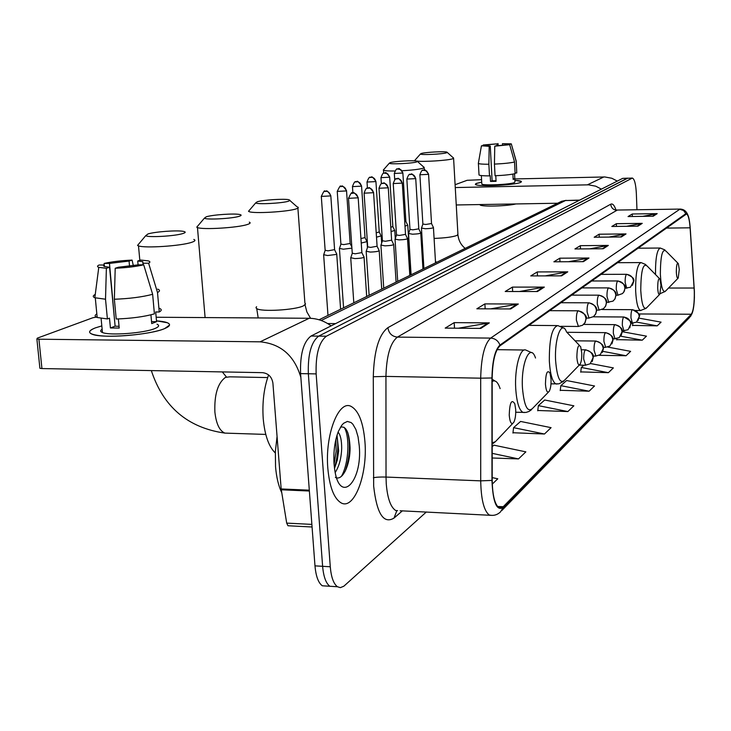 <?xml version="1.0" encoding="UTF-8"?>
<svg xmlns="http://www.w3.org/2000/svg" width="731" height="731" viewBox="0 0 731 731"><rect width="100%" height="100%" fill="white"/><g stroke="black" fill="none" stroke-linecap="round" stroke-linejoin="round"><path stroke-width="1.1" d="M627.637 178.163L622.675 178.373L311.022 336.041C303.475 341.788 299.993 354.307 300.578 373.614L314.979 565.858C315.902 576.202 318.341 582.845 322.289 585.778L327.442 586.107M632.233 178.062L627.271 178.273L318.698 336.123C311.223 341.88 307.769 354.425 308.345 373.751L322.618 566.315C323.531 576.677 325.944 583.32 329.855 586.262L334.962 586.582M364.943 441.826C363.28 422.28 358.61 410.438 350.926 406.308C338.59 399.839 324.92 434.908 327.808 468.142C329.489 486.672 333.839 498.204 340.838 502.718C354.005 510.914 367.739 474.629 364.943 441.826C363.28 422.28 358.61 410.438 350.926 406.308C338.59 399.839 324.92 434.908 327.808 468.142C329.489 486.672 333.839 498.204 340.838 502.718C354.005 510.914 367.739 474.629 364.943 441.826M694.304 291.331C694.468 303.173 693.463 310.812 691.288 314.239L503.23 506.72L498.862 507.661C494.704 504.253 492.484 495.143 492.201 480.331L492.173 377.936C492.575 361.16 495.179 350.451 499.986 345.827L686.473 214C688.227 214.713 689.434 219.318 690.101 227.816L694.304 291.331M694.395 291.24L690.192 227.661C689.37 217.71 687.926 213.05 685.861 213.68L499.949 345.069C495.015 349.802 492.347 360.767 491.936 377.973L491.963 480.413C492.895 502.371 496.66 511.389 503.266 507.46L691.307 314.723C693.025 312.429 694.057 306.728 694.404 297.618L694.395 291.24M349.381 449.93L348.989 459.379M627.765 178.163L318.698 336.123C311.223 341.88 307.769 354.425 308.345 373.751L322.618 566.315C323.531 576.677 325.944 583.32 329.855 586.262L322.289 585.778M512.961 432.734L544.467 434.013L551.083 427.662L520.591 421.44L513.582 427.662L512.924 433.063M537.76 410.484L567.868 411.562L573.862 405.815L544.714 400.003L538.372 405.641L537.724 410.795M632.562 325.405L657.196 325.852L661.071 322.143L639.168 318.168M616.699 339.641L642.266 340.18L646.46 336.15L622.163 331.682M599.228 355.321L626.056 355.732L630.615 351.355L607.744 347.07M580.743 371.905L608.393 372.673L613.373 367.903L590.493 363.535M560.257 390.299L589.085 391.204L594.531 385.986L566.616 380.54L560.851 385.666L560.211 390.601M636.966 209.751L636.354 193.532C635.833 184.121 634.499 178.967 632.352 178.062L326.401 336.205C318.99 341.971 315.573 354.535 316.148 373.897L330.275 566.772C331.18 577.152 333.564 583.804 337.439 586.746L340.344 587.642L343.844 586.207L426.337 511.992M537.504 291.532L505.203 291.505L512.431 287.091L544.33 287.091L537.504 291.532M510.741 308.948L476.85 308.802L484.881 303.895L518.334 304.014L510.741 308.948M480.843 328.411L445.188 328.109L454.189 322.627L489.341 322.883L480.843 328.411M603.239 248.75L574.932 248.969L580.35 245.662L608.347 245.424L603.239 248.75M621.35 236.963L594.166 237.237L599.128 234.203L626.028 233.92L621.35 236.963M637.962 226.153L611.81 226.473L616.37 223.686L642.247 223.357L637.962 226.153M653.24 216.202L628.048 216.559L632.26 213.991L657.196 213.635L653.24 216.202M561.6 275.852L530.752 275.916L537.285 271.932L567.768 271.841L561.6 275.852M583.411 261.652L553.879 261.808L559.818 258.18L589.003 258.016L583.411 261.652M492.191 457.99L518.507 458.913L525.863 451.859L493.891 445.161L492.191 446.668M492.274 484.096L497.784 478.796L492.201 477.599M559.818 258.18L559.983 261.771M568.572 261.725L589.003 258.016M537.285 271.932L537.477 275.898M545.271 275.889L567.768 271.841M632.26 213.991L632.352 216.504M642.704 216.358L657.196 213.635M616.37 223.686L616.48 226.409M626.54 226.29L642.247 223.357M599.128 234.203L599.246 237.182M608.941 237.082L626.028 233.92M580.35 245.662L580.487 248.924M589.707 248.851L608.347 245.424M454.189 322.627L454.508 328.192M458.337 328.219L489.341 322.883M484.881 303.895L485.156 308.838M490.647 308.857L518.334 304.014M512.431 287.091L512.659 291.505M519.439 291.514L544.33 287.091M589.085 391.204L560.851 385.666M608.393 372.673L581.328 367.474L583.886 365.198M581.328 367.474L580.706 372.198M603.322 347.929L603.998 347.335M626.056 355.732L602.847 351.355M642.266 340.18L620.747 336.196M616.818 338.8L616.662 339.906M657.196 325.852L636.582 322.097M632.836 323.422L632.525 325.66M567.868 411.562L538.372 405.641M544.467 434.013L513.582 427.662M518.507 458.913L492.191 453.357M476.448 183.38L481.702 182.165L475.89 183.627L475.369 184.322L476.603 184.906C482.579 186.761 515.501 184.906 520.509 182.43C514.926 185.19 477.361 186.898 475.525 184.495L476.448 183.38M514.898 180.356C519.613 180.63 521.77 181.142 521.377 181.891L520.509 182.43L521.276 181.407L514.898 180.356M617.311 181.096L611.838 178.263L604.848 176.966L514.825 178.94M601.412 189.137L595.738 186.186L588.492 184.833L455.258 187.556M481.574 179.68L467.118 180.301L455.093 184.715M456.254 204.963L557.607 203.236M486.627 145.889L486.572 144.875L496.934 143.861L497.034 145.761M502.517 145.314L502.435 143.696L507.871 144.098L507.972 144.747M512.888 174.088L513.153 179.442L514.816 178.784L514.56 173.75L514.971 181.809L514.405 182.567C510.284 184.559 483.145 185.793 481.811 184.048L481.784 183.609M496.038 180.749L492.109 180.804L490.263 145.99L489.185 146.328L488.875 164.247L489.496 175.888L490.199 175.623L490.51 181.425L496.066 181.306L495.773 175.732M515.867 203.949C507.058 206.197 481.455 206.873 480.075 204.908L479.92 204.561M515.081 173.009L516.771 172.964L516.187 161.414L511.362 144.153L507.954 144.254M516.241 161.368L516.771 172.964M515.117 173.612C510.786 174.636 504.098 175.349 495.061 175.76L494.439 164.1L494.759 146.173L495.819 145.825L509.69 144.701L514.533 162.017L515.117 173.612M489.496 175.888C483.557 175.897 480.066 175.595 479.024 175.001L478.997 174.526M516.223 160.957L516.187 161.414M514.533 162.017C510.192 162.995 503.495 163.689 494.439 164.1M488.875 164.247C482.935 164.274 479.435 164.009 478.394 163.461L478.421 162.986M502.435 143.696L511.28 143.852L516.159 160.911M509.69 144.701L494.759 146.173M489.185 146.328L481.427 145.807L484.836 145.542M490.263 145.99L484.827 145.423M486.572 144.875L483.2 144.976L483.109 145.478M483.2 144.976L496.934 143.861M498.25 145.679L497.985 143.532M514.816 178.784L513.125 178.821M492.109 180.804L490.51 181.425M421.202 153.501L420.426 154.003C420.499 155.2 442.639 154.186 446.577 152.788L446.943 152.13C444.549 151.189 425.003 152.231 421.202 153.501M453.567 157.914L452.727 158.764C448.158 160.454 423.432 162.035 416.716 161.067M415.966 160.957L414.696 160.5L415.126 160.007M676.33 272.005C676.614 276.848 677.244 278.867 678.222 278.063L679.282 269.483L678.313 263.58C677.025 262.575 676.367 265.38 676.33 272.005M390.199 162.629L389.303 163.214C389.513 164.521 412.385 163.452 416.716 161.935L417.118 161.158C414.395 160.153 394.365 161.249 390.199 162.629M424.135 167.216L423.176 168.221C419.228 169.318 412.22 170.159 402.151 170.743M394.841 170.99C388.609 171.063 384.835 170.816 383.528 170.25L383.821 169.473M657.699 287.959C658.019 293.085 658.732 295.169 659.819 294.227L660.979 285.154L659.965 279.096C658.512 277.853 657.754 280.805 657.699 287.959M257.275 201.765L255.713 202.88C256.718 204.616 282.376 203.291 288.517 201.189L290.033 200.395L289.037 199.764C284.679 198.549 263.041 199.91 257.275 201.765M297.809 206.974L298.312 207.832L296.256 208.847C287.996 211.816 253.218 213.845 249.052 211.597L248.513 211.286L249.573 210.053M576.869 357.194C577.38 363.563 578.468 365.893 580.131 364.193C581.346 361.891 581.885 358.163 581.748 353.009L580.679 346.695C578.34 343.881 577.07 347.38 576.869 357.194M206.288 216.778L204.415 218.149C205.822 220.04 232.394 218.615 239.265 216.275C241.541 215.544 241.723 214.969 239.814 214.53C234.761 213.26 212.684 214.74 206.288 216.778M249.298 222.142C250.834 222.781 250.23 223.549 247.48 224.454C238.279 227.734 202.496 229.954 197.471 227.551L196.758 227.177L198.092 225.605M545.445 384.104C546.048 390.984 547.318 393.379 549.246 391.286C550.589 388.7 551.192 384.707 551.037 379.307L550.014 373.139C547.272 369.429 545.755 373.084 545.445 384.104M148 233.938L145.734 235.665C147.662 237.712 175.175 236.14 182.905 233.527C185.765 232.613 185.948 231.891 183.463 231.38C177.615 230.073 155.136 231.69 148 233.938M193.797 239.439C195.844 240.216 195.131 241.166 191.677 242.308C181.37 245.954 144.592 248.412 138.497 245.863L137.556 245.415L139.255 243.386M509.224 415.117C509.955 422.619 511.453 425.058 513.719 422.436C515.218 419.503 515.885 415.217 515.702 409.57L514.798 403.804C511.572 398.76 509.717 402.534 509.224 415.117M268.606 374.948C263.937 387.923 262.137 402.525 263.224 418.744C264.777 435.31 268.798 446.714 275.295 452.946M405.001 226.135L407.77 225.194M404.736 221.913L405.888 221.374L402.863 172.945M391.076 231.544L394.767 230.439M390.802 227.259L392.839 226.555L389.687 177.13M376.502 237.164L381.198 235.912M376.218 232.805L379.234 231.946L375.926 181.489M361.233 243.03L367.026 241.632M360.94 238.571L365.016 237.584L361.562 186.049M339.486 248.412L343.342 249.198L351.913 248.129M340.902 244.09L343.734 244.611L350.149 243.478L346.54 190.809M323.714 254.699L327.589 255.53L336.342 254.443L336.717 253.858M325.149 250.276L328 250.834L334.597 249.636L330.814 195.798M421.504 228.081L425.405 228.748C430.614 228.547 433.291 228.099 433.428 227.405M422.874 224.033L425.734 224.481L431.528 223.522L428.585 174.261M408.574 233.5L412.512 234.203C417.876 233.993 420.627 233.518 420.754 232.796M409.972 229.37L412.851 229.836L418.799 228.84L415.729 178.547M395.087 239.147L399.053 239.896C404.581 239.677 407.405 239.183 407.505 238.425M396.494 234.934L399.4 235.437L405.513 234.377L402.297 183.015M380.988 245.059L384.981 245.844C390.692 245.616 393.589 245.104 393.671 244.3M382.414 240.755L385.347 241.276L391.624 240.179L388.262 187.693M366.231 251.236L370.251 252.076C376.154 251.839 379.133 251.3 379.188 250.45M367.684 246.84L370.635 247.398L377.095 246.237L373.568 192.591M350.789 257.714L354.827 258.591C360.931 258.354 364.001 257.778 364.029 256.883M352.26 253.218L355.239 253.803L361.882 252.588L358.181 197.717M95.286 327.908L101.819 325.898L95.286 327.908C86.441 331.6 88.031 334.213 100.074 335.739C117.307 337.704 153.163 333.665 164.731 328.548C150.623 334.962 102.066 338.755 92.097 334.195C87.958 332.459 89.027 330.366 95.286 327.908M156.717 320.872C165.489 321.539 169.756 322.956 169.51 325.121L164.731 328.548C170.085 326.264 170.963 324.326 167.362 322.746L156.717 320.872M331.125 325.871C324.354 320.936 317.044 318.405 309.204 318.277L156.388 317.254M300.861 377.424C294.447 355.65 280.859 343.789 260.117 341.825L38.907 339.202L41.932 368.561L262.548 372.664C268.387 373.386 271.841 376.867 272.901 383.09L281.161 488.948L309.314 490.172M97.132 316.971L92.846 317.747L37.363 338.124L36.879 338.965L38.907 339.202M41.932 368.561L39.903 368.305L39.84 367.656M288.818 525.799L287.977 525.753L286.698 523.113L281.161 488.948M114.676 321.43L109.486 263.407L129.067 261.068L129.551 266.294M138.077 264.878L137.72 261.013L142.755 261.671L143.358 264.814M157.019 324.208C159.678 325.368 159.02 326.784 155.054 328.466C144.647 333.108 109.623 335.812 102.45 332.504C100.193 331.6 100.092 330.503 102.139 329.215M159.404 308.345C161.871 309.332 161.816 310.547 159.248 311.991L155.694 311.973L156.562 321.667L151.719 323.605L150.924 314.823M119.052 326.318L115.123 326.163L109.559 267.281L106.379 268.295L105.52 299.217L107.393 318.944L109.486 318.159L110.418 327.972L119.217 328.055L118.358 318.944M124.663 370.096L108.517 369.804M154.405 313.873C144.098 316.751 131.37 318.46 116.22 319.008L114.356 299.244L115.206 268.259L118.367 267.244L138.269 264.841L143.696 264.814L152.642 294.301L154.405 313.873M107.393 318.944L97.177 317.501C94.601 316.523 94.482 315.335 96.839 313.928M159.248 311.991L157.503 292.528L148.612 263.197L143.212 263.224M157.686 289.12C160.144 290.033 160.089 291.166 157.503 292.528M152.642 294.301C142.298 297.024 129.533 298.677 114.356 299.244M105.52 299.217L94.829 297.745C92.618 296.823 92.764 295.726 95.258 294.429M137.72 261.013L140.727 260.053L148.119 260.857C150.284 261.46 150.449 262.237 148.612 263.197M143.696 264.814C135.847 266.614 126.344 267.765 115.206 268.259M106.379 268.295L98.776 267.345C97.031 266.724 97.122 265.947 99.05 265.033L104.387 265.006L104.533 266.577M109.559 267.281L104.259 266.468L103.601 265.801L104.387 265.006M109.486 263.407L104.167 263.434L103.985 265.006M103.957 265.289L103.848 266.239M104.167 263.434C112.053 261.689 121.355 260.574 132.092 260.099L129.067 261.068M133.344 265.764L132.092 260.099M156.562 321.667L151.536 321.631M115.123 326.163L110.418 327.972M277.067 436.462L275.359 451.52L275.55 466.725C276.428 477.252 278.484 485.896 281.737 492.685M338.078 432.167C340.445 434.826 341.651 440.117 341.688 448.03C341.386 457.962 339.239 466.104 335.227 472.482M337.009 435.228L338.654 450.863L337.283 460.128L334.524 468.361M359.259 445.855L358.062 436.891L355.878 429.453L352.863 424.208L351.127 422.564L347.38 421.44L343.552 423.313L341.706 425.341L338.398 431.381C334.798 440.656 333.345 451.429 334.049 463.719L334.496 468.132C339.047 505.751 362.677 482.615 359.259 445.855M335.383 477.361C342.748 481.638 350.414 463.893 350.048 447.509C349.308 432.45 346.11 425.68 340.454 427.206M344.118 427.315C349.939 435.786 349.053 463.244 341.395 476.374M335.894 439.322L336.132 451.356L334.085 464.286M347.673 432.304C350.642 444.019 349.857 456.93 345.297 471.047M336.836 435.795C338.608 445.828 337.823 456.573 334.478 468.032M622.675 178.373L631.867 178.172M314.979 565.858L330.275 566.772M300.578 373.614L316.148 373.897M311.022 336.041L326.401 336.205M579.729 200.102L565.492 200.532L579.372 200.285M327.634 323.55L335.593 323.614M559.873 202.131L565.492 200.532L321.192 320.489M691.288 314.239L638.83 313.955M402.37 510.859L394.009 518.087L396.577 511.389M491.963 480.413L480.715 480.861L386.032 477.06L386.251 483.739C387.467 498.332 390.637 507.268 395.754 510.549L397.573 510.631M394.009 518.087C383.556 524.319 376.776 513.674 373.66 486.152L373.285 376.739C374.044 350.853 378.905 334.496 387.887 327.671L610.705 204.205C612.615 203.291 614.36 205.201 615.931 209.925L617.54 210.062M492.292 515.392L400.149 510.759M499.949 345.069C498.213 340.737 495.115 338.416 490.647 338.097L679.757 209.285L683.522 210.473L685.861 213.68M491.936 377.973L480.687 378.183C481.199 357.148 484.525 343.789 490.647 338.097L397.408 337.11C390.345 342.684 386.525 355.778 385.941 376.401L386.032 477.06C380.33 476.904 376.118 477.142 373.377 477.772M680.259 209.084L617.859 210.044L680.488 209.075C683.905 209.34 686.336 211.241 687.77 214.804M503.266 507.46L500.415 511.983C497.126 515.026 493.361 516.013 489.14 514.944C483.885 510.658 481.08 499.3 480.715 480.861L480.687 378.183L385.941 376.401L373.285 376.739M501.85 510.512L689.351 317.747L691.307 314.723M610.705 204.205C611.217 207.924 613.318 209.943 617.001 210.254L397.408 337.11C391.971 336.488 388.791 333.345 387.887 327.671M503.23 506.72L497.528 506.464M694.148 288.032L668.536 288.032M690.101 227.816L666.233 228.09M582.525 261.661L587.989 258.107M602.399 248.75L607.37 245.525M620.537 236.972L625.087 234.011M637.176 226.162L641.352 223.448M652.481 216.221L656.328 213.717M560.677 275.852L566.708 271.932M536.536 291.532L543.215 287.192M509.726 308.948L517.164 304.114M479.764 328.402L488.116 322.983M587.441 184.824L603.833 176.966M434.086 238.425C445.042 238.014 452.717 237.008 457.103 235.391L457.917 234.13L453.595 158.38M677.865 263.133L666.032 251.153C662.368 248.238 660.477 255.951 660.358 274.289C661.189 287.685 662.999 293.213 665.777 290.865L677.993 278.292M665.21 291.477L660.321 293.542M664.918 249.92L660.257 248.028C656.977 249.618 655.396 258.454 655.506 274.554M421.824 250.349L422.792 250.166M659.408 278.529L647.246 266.13C643.097 262.539 640.932 270.644 640.758 290.454C641.699 304.617 643.719 310.328 646.825 307.596L659.536 294.511M645.866 264.576L641.005 262.575C637.304 264.22 635.522 273.622 635.65 290.801C636.29 302.588 637.907 309.158 640.511 310.501L640.977 310.52M256.088 307.934L256.727 308.583C260.949 312.055 295.361 310.035 303.438 305.841L305.549 303.986L304.909 303.082L297.892 208.161M256.581 306.709L256.051 307.44M579.336 345.288L566.516 331.92C561.81 319.155 554.299 338.289 555.615 360.685C557.123 378.311 560.248 384.67 564.99 379.773L579.537 364.806M563.446 328.027L557.863 325.587C552.051 327.214 549.209 339.056 549.337 361.123C550.196 374.382 552.408 381.984 555.962 383.958L557.141 384.022M535.531 358.016C530.295 342.09 520.856 362.896 522.455 388.033C524.246 407.066 527.883 413.591 533.374 407.606L548.451 392.108M531.51 352.625L525.772 350.03C520.097 347.481 514.487 368.415 515.72 388.508C516.662 402.169 519.083 410.137 522.994 412.412L524.62 412.54M228.209 433.209L224.874 433.108C219.501 430.806 216.166 423.752 214.877 411.955C214.274 394.502 217.811 382.98 225.468 377.37L229.881 376.83L267.683 377.571M492.191 442.858L495.399 441.67L512.641 423.551M500.132 388.636C497.93 382.048 495.28 379.663 492.173 381.491M630.917 323.413L636.527 322.133L639.241 316.587C638.675 312.484 636.326 310.209 632.214 309.78C631.31 310.977 630.899 313.672 630.963 317.875L632.516 323.422M638.282 320.279C638.592 314.303 643.746 316.413 632.58 309.67L632.214 309.78M394.301 173.329L394.311 173.466C395.635 169.82 396.705 168.304 397.518 168.916L400.899 169.693L402.854 172.808C397.198 165.105 399.245 170.241 397.518 168.916L396.796 169.172M394.713 179.762L394.311 173.466L402.644 173.037M622.108 331.033L628.066 329.727L630.826 324.071C630.25 319.876 627.856 317.556 623.653 317.117C622.711 318.35 622.273 321.119 622.346 325.405L623.963 331.052M629.875 327.808C630.149 321.859 635.449 323.897 624.046 316.998L623.653 317.117M380.942 177.514L380.961 177.66C382.304 173.941 383.391 172.388 384.223 173.009L387.668 173.804L389.678 176.984C383.921 169.126 385.95 174.362 384.223 173.009L383.473 173.274M381.354 183.755L380.961 177.66L389.449 177.222M612.898 338.992L619.23 337.667L622.035 331.892C621.441 327.607 618.993 325.231 614.707 324.774C613.72 326.063 613.263 328.895 613.346 333.281L615.027 339.02M621.094 335.675C622.191 331.28 624.923 328.466 615.136 324.646L614.707 324.774M367.008 181.891L367.017 182.046C368.36 178.254 369.466 176.674 370.352 177.286L371.174 177.176C373.742 177.386 375.25 178.857 375.679 181.59L375.917 181.334C370.032 173.311 372.079 178.666 370.352 177.286L369.584 177.56M367.428 188.159L367.017 182.046L375.679 181.59M603.239 347.326L605.469 347.353L609.983 345.973L612.843 340.079C612.231 335.693 609.727 333.263 605.35 332.788C604.318 334.122 603.843 337.037 603.925 341.514L605.688 347.353M611.902 343.899C613.026 339.568 615.74 336.534 605.816 332.651L605.35 332.788M352.452 186.451L352.461 186.624C353.822 182.75 354.955 181.124 355.86 181.745L356.691 181.635C359.314 181.855 360.849 183.362 361.297 186.158L361.553 185.875C355.577 177.706 357.55 183.152 355.86 181.745L355.065 182.028M352.89 192.984L352.461 186.624L361.297 186.158M593.106 356.043L595.655 356.079L600.297 354.672L603.212 348.65C602.582 344.164 600.023 341.679 595.555 341.185C594.477 342.574 593.974 345.553 594.056 350.14L595.902 356.079M602.289 352.506C603.367 348.267 606.2 345.005 596.057 341.039L595.555 341.185M337.229 191.22L337.238 191.412C339.522 186.661 340.673 184.998 340.71 186.414L341.56 186.304C344.228 186.533 345.8 188.068 346.256 190.928L346.521 190.627C340.399 182.284 342.4 187.858 340.71 186.414L339.888 186.707M340.92 244.337L337.238 191.412L346.256 190.928M579.226 365.125L585.376 365.226L590.145 363.791L593.124 357.633C592.466 353.046 589.853 350.496 585.284 349.975C584.151 351.419 583.621 354.489 583.713 359.186L585.65 365.235M592.201 361.525C593.755 355.485 595.089 353.603 585.823 349.829L585.284 349.975M321.293 196.219L321.311 196.42C323.577 191.577 324.756 189.868 324.847 191.294L325.715 191.184C328.438 191.421 330.046 193.002 330.522 195.917L330.796 195.597C325.66 187.483 326.282 192.555 324.847 191.294L323.997 191.604M325.167 250.541L321.311 196.42L330.522 195.917M419.877 174.636L419.886 174.773C421.22 171.091 422.299 169.555 423.112 170.168L426.612 170.944L428.576 174.124C422.865 166.284 424.912 171.493 423.112 170.168L422.299 170.469M625.032 288.27L630.469 287.201L633.576 281.28C633 277.104 630.625 274.81 626.449 274.399C625.526 275.532 625.087 278.228 625.16 282.495L626.787 288.27M632.434 285.318C633.713 280.329 636.82 278.712 626.787 274.308L626.449 274.399M422.883 224.216L419.886 174.773L428.384 174.353M406.838 178.931L406.847 179.077C408.2 175.312 409.296 173.74 410.137 174.362L411.005 174.243C413.591 174.453 415.089 175.915 415.51 178.638L415.72 178.391C409.936 170.414 411.9 175.705 410.137 174.362L409.296 174.672M615.977 295.223L617.814 295.233L622.565 293.533L624.356 291.102L624.914 288.096C624.32 283.82 621.889 281.472 617.631 281.051C616.662 282.221 616.206 284.989 616.279 289.348L617.978 295.233M623.771 292.181C625.051 287.201 628.221 285.51 617.987 280.951L617.631 281.051M409.981 229.561L406.847 179.077L415.51 178.638M393.223 183.408L393.232 183.572C394.576 179.744 395.699 178.126 396.586 178.739L397.472 178.62C400.104 178.839 401.639 180.338 402.077 183.115L402.288 182.86C396.376 174.709 398.331 180.118 396.586 178.739L395.718 179.068M606.492 302.497L613.053 301.099L615.063 298.769L615.849 295.214C615.237 290.847 612.752 288.443 608.402 288.005C607.388 289.22 606.922 292.062 606.995 296.521L608.768 302.506M614.716 299.344C616.215 294.858 618.609 291.514 608.795 287.904L608.402 288.005M396.513 235.154L393.232 183.572L402.077 183.115M378.987 188.086L378.996 188.269C380.367 184.349 381.509 182.695 382.423 183.317L383.318 183.198C386.005 183.426 387.576 184.961 388.024 187.803L388.252 187.52C382.249 179.196 384.131 184.733 382.423 183.317L381.527 183.664M596.542 310.108L598.927 310.118L603.504 308.683L605.789 305.823L606.355 302.671C605.734 298.202 603.194 295.744 598.753 295.287C597.684 296.558 597.19 299.463 597.273 304.032L599.128 310.118M605.241 306.846C606.703 302.314 609.243 298.979 599.173 295.178L598.753 295.287M382.432 240.992L378.996 188.269L388.024 187.803M364.093 192.993L364.102 193.185C365.491 189.165 366.651 187.474 367.592 188.114L368.515 187.986C371.257 188.223 372.856 189.795 373.322 192.701L373.559 192.399C367.419 183.92 369.347 189.548 367.592 188.114L366.67 188.47M586.107 318.076L588.802 318.095L593.508 316.624L595.838 313.709L596.414 310.492C595.765 305.914 593.17 303.392 588.629 302.926C587.514 304.233 586.993 307.23 587.084 311.899L589.022 318.104M595.308 314.705C596.743 310.136 599.374 306.755 589.085 302.808L588.629 302.926M367.702 247.096L364.102 193.185L373.322 192.701M348.486 198.119L348.504 198.339C350.798 193.423 351.986 191.686 352.068 193.13L353 193.002C355.796 193.249 357.432 194.857 357.916 197.827L358.172 197.507C351.885 188.836 353.795 194.61 352.068 193.13L351.108 193.505M560.759 326.328L578.175 326.465L582.561 325.268L585.156 322.481L585.979 318.689C585.312 314.001 582.653 311.424 578.011 310.931C576.841 312.292 576.302 315.372 576.384 320.16L578.422 326.474M584.891 322.938C585.97 317.921 589.743 316.057 578.513 310.803L578.011 310.931M352.278 253.493L348.504 198.339L357.916 197.827M260.117 341.825L309.204 318.277M309.368 491.022L281.261 489.788M286.698 523.113L311.872 524.392M319.045 319.776L561.582 201.299L566.141 200.34M692.166 313.279L690.512 316.477M337.439 586.746L329.855 586.262M507.871 144.098L507.908 144.747M481.345 175.559L481.811 184.048M478.394 163.461L479.024 175.001M481.427 145.807L478.339 163.424M457.953 234.843C458.556 240.462 460.959 244.976 465.172 248.394M420.426 154.003L414.696 160.5M637.834 248.202L659.965 248.037M447.281 152.441L453.22 157.768M435.457 261.369L436.599 262.347M389.303 163.214L383.291 170.067M383.711 173.174L383.528 170.25M635.678 310.483L640.511 310.501L646.149 308.336M617.375 262.694L640.612 262.584M424.309 170.021L424.172 167.792M417.538 161.533L423.715 167.052M305.046 304.864L306.883 311.954L310.593 318.323M255.713 202.88L248.513 211.286M550.982 383.857L558.913 383.839L563.628 381.308M528.897 325.359L556.794 325.578M258.189 317.939L256.727 308.583M289.924 200.55L296.923 206.69M204.415 218.149L196.758 227.177M205.1 317.583L197.471 227.551M515.748 412.229L526 412.43L529.07 411.434L531.629 409.607M497.053 349.665L524.264 350.012M226.436 376.968L222.306 371.915M145.734 235.665L137.556 245.415M139.822 260.337L138.497 245.863M265.764 434.415L224.874 433.108C187.794 427.79 163.287 406.957 151.335 370.599M492.191 444.064L494.823 442.154M492.173 379.206L494.796 380.924M405.924 221.52L407.697 225.148M602.006 309.533L632.425 309.67M410.868 274.92L407.788 225.431M392.885 226.711L394.694 230.393M593.243 316.806L623.881 316.989M395.288 238.562L394.786 230.704M379.27 232.12L381.116 235.866M583.694 324.409L614.945 324.646M381.664 243.057L381.216 236.204M365.061 237.776L366.935 241.586M566.872 332.294L605.606 332.651M367.437 247.69L367.053 241.943M343.57 307.797L339.449 248.805M350.204 243.688L351.83 246.977M575.032 340.81L595.82 341.039M340.874 244.291L339.376 248.75M327.981 315.408L323.669 255.119M334.652 249.865L336.607 253.794M581.447 349.774L585.558 349.82M340.6 309.24L336.744 254.224M325.112 250.505L323.595 255.064M435.548 262.868L433.446 227.661M431.564 223.677L433.355 227.359M423.916 268.542L421.467 228.374M422.847 224.189L421.412 228.328M600.891 274.372L626.65 274.308M422.957 269.008L420.764 233.07M418.845 229.004L420.672 232.75M411.096 274.81L408.547 233.81M409.945 229.534L408.483 233.765M591.553 280.987L617.841 280.951M409.817 275.432L407.523 238.717M405.559 234.56L407.423 238.37M397.719 281.344L395.051 239.494M396.467 235.117L394.987 239.439M581.785 287.895L608.621 287.904M396.092 282.139L393.689 244.62M391.679 240.371L393.57 244.245M383.738 288.169L380.942 245.433M382.386 240.947L380.878 245.378M571.569 295.132L598.981 295.178M381.728 289.156L379.215 250.806M377.15 246.457L379.087 250.395M369.118 295.315L366.194 251.647M367.647 247.06L366.112 251.583M560.869 302.716L588.875 302.808M366.688 296.503L364.056 257.275M361.936 252.825L363.91 256.828M353.804 302.789L350.743 258.153M352.223 253.456L350.661 258.089M549.639 310.666L578.267 310.803M39.903 368.305L36.879 338.965M287.977 525.753L312.064 526.996M142.755 261.671L143.038 264.814M101.097 318.387L102.45 332.504M95.295 297.91L97.177 317.501M98.776 267.345L94.829 297.745"/></g></svg>
